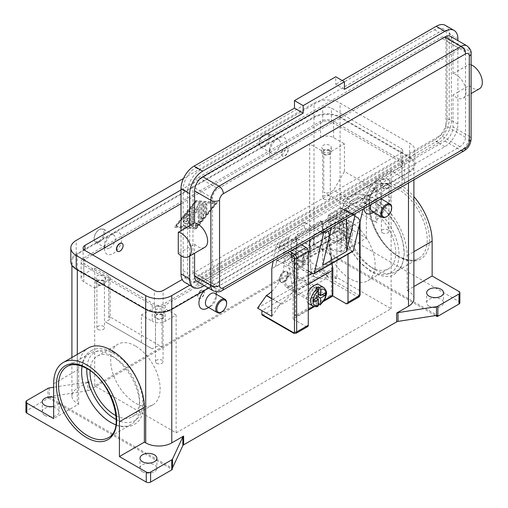 <?xml version="1.0" encoding="UTF-8"?>
<svg xmlns="http://www.w3.org/2000/svg" width="508" height="508" viewBox="0 0 508 508"><rect width="100%" height="100%" fill="white"/><g stroke="black" fill="none" stroke-linecap="round" stroke-linejoin="round"><path stroke-width="0.38" stroke-dasharray="2.54 1.91" d="M375.082 269.729A41.123 23.743 -120 0 0 395.643 271.761A41.123 23.743 -120 0 0 401.949 238.811A41.123 23.743 -120 0 0 375.082 202.571A41.123 23.743 -120 0 0 354.52 200.533A41.123 23.743 -120 0 0 348.215 233.489A41.123 23.743 -120 0 0 375.082 269.729M283.616 272.377L284.163 272.066A6.14 3.543 120 0 0 279.819 279.584A6.14 3.543 120 0 0 281.089 282.397A6.14 3.543 120 0 0 284.163 282.092A6.14 3.543 120 0 0 288.176 276.682A6.14 3.543 120 0 0 287.23 271.761A6.14 3.543 120 0 0 284.163 272.066L283.616 272.377A5.372 3.105 120 0 0 279.819 278.962A5.372 3.105 120 0 0 283.616 281.153A5.372 3.105 120 0 0 287.42 274.574A5.372 3.105 120 0 0 283.616 272.377M319.399 285.013A10.751 6.204 -60 0 1 321.043 293.624A10.751 6.204 -60 0 1 314.02 303.098A10.751 6.204 -60 0 1 308.648 303.632M308.267 303.378A10.751 6.204 -60 0 1 308.267 291.909M316.192 305.511L316.192 302.038L314.02 299.333L314.02 296.824L316.192 298.082L318.364 300.78L318.364 304.26A10.751 6.204 -60 0 1 317.278 304.978A10.751 6.204 -60 0 1 316.192 305.511L317.976 306.248M283.616 281.781A6.14 3.543 120 0 0 287.63 276.371A6.14 3.543 120 0 0 286.69 271.443A6.14 3.543 120 0 0 283.616 271.748A6.14 3.543 120 0 0 279.603 277.165A6.14 3.543 120 0 0 280.543 282.086A6.14 3.543 120 0 0 283.616 281.781M296.278 249.022L296.475 248.869A2.153 1.372 114.3 0 0 297.32 247.72A2.153 1.372 114.3 0 0 297.567 246.329L296.488 245.84A2.153 1.372 -65.7 0 1 296.24 247.231A2.153 1.372 -65.7 0 1 295.396 248.38L292.532 250.685A2.153 1.372 114.3 0 0 291.687 251.835A2.153 1.372 114.3 0 0 291.44 253.225L292.303 253.613L293.56 251.149L296.278 249.022L325.247 232.296L328.866 231.369L329.222 237.896A1.537 0.889 -120 0 0 330.086 239.624L293.167 260.941A1.537 0.889 60 0 1 292.303 259.213L292.303 253.613M320.078 221.151L321.158 221.64A2.153 1.372 -65.7 0 1 322.212 221.52A2.153 1.372 -65.7 0 1 322.282 221.558A2.153 1.372 -65.7 0 1 322.847 222.599L321.767 222.117A2.153 1.372 114.3 0 0 321.202 221.069A2.153 1.372 114.3 0 0 321.132 221.031A2.153 1.372 114.3 0 0 320.078 221.151L297.059 234.442A2.153 1.372 114.3 0 0 296.037 235.604A2.153 1.372 114.3 0 0 295.707 237.16L296.786 237.649A2.153 1.372 -65.7 0 1 297.116 236.087A2.153 1.372 -65.7 0 1 298.139 234.931L297.059 234.442M297.085 315.887A2.153 1.238 -60 0 1 296.005 315.995L294.919 315.366A2.153 1.238 120 0 0 295.999 315.258L297.085 315.887L308.267 309.429M296.005 315.995A2.153 1.238 -60 0 1 295.561 315.011L294.475 314.382A2.153 1.238 120 0 0 294.919 315.366L296.005 315.995M330.962 296.323L329.876 295.7A2.153 1.238 120 0 0 330.949 294.564A2.153 1.238 120 0 0 331.394 293.065L332.48 293.694M329.222 232.296L328.358 231.908A2.153 1.372 114.3 0 0 327.895 230.93A2.153 1.372 114.3 0 0 327.724 230.829A2.153 1.372 114.3 0 0 326.942 230.822L323.964 231.883A2.153 1.372 -65.7 0 1 323.183 231.877A2.153 1.372 -65.7 0 1 323.012 231.775A2.153 1.372 -65.7 0 1 322.548 230.797L323.628 231.28A2.153 1.372 114.3 0 0 324.091 232.258A2.153 1.372 114.3 0 0 324.263 232.366A2.153 1.372 114.3 0 0 325.044 232.372L325.247 232.296M301.377 244.767L288.83 237.522L277.209 244.227L275.92 245.993L287.585 252.73M360.077 221.755L360.077 220.967A1.537 0.889 180 0 1 359.626 221.596L359.626 223.685M358.991 296.977A3.073 1.772 60 0 1 357.454 296.824L325.965 278.644A1.537 0.889 120 0 0 326.733 277.838A1.537 0.889 120 0 0 327.05 276.765L358.54 294.945A1.537 0.889 -120 0 0 359.626 294.322L359.626 220.345A1.537 0.889 180 0 1 360.077 220.967L358.223 217.761L340.9 207.759L340.189 207.867L328.574 214.573L345.834 224.542A3.073 1.772 60 0 1 348.005 228.308L348.005 254.165M359.626 220.345A1.537 0.889 -120 0 0 358.54 218.465L341.071 208.375L340.9 207.759L358.223 217.761A1.537 0.889 120 0 0 357.454 217.837A3.073 1.772 60 0 1 359.626 221.596L348.005 228.308M296.431 258.083A24.568 14.186 120 0 0 301.517 269.329L301.517 269.329A24.568 14.186 120 0 0 313.804 268.116L328.244 276.2L336.931 278.708L336.931 231.064L310.655 246.234L296.431 238.023L296.431 258.083L310.655 266.294A24.568 14.186 -60 0 0 315.741 277.546L301.517 269.329M271.78 291.414A24.568 14.186 120 0 0 278.746 282.48A24.568 14.186 120 0 0 283.832 265.354L283.832 245.294L298.056 253.505L298.056 273.571A24.568 14.186 -60 0 1 292.97 290.69A24.568 14.186 -60 0 1 280.683 303.663L271.78 298.767M97.981 329.4A3.778 2.178 0 0 0 102.095 329.876A3.778 2.178 0 0 0 104.426 327.857A3.778 2.178 0 0 0 103.321 326.32A3.778 2.178 0 0 0 99.206 325.844A3.778 2.178 0 0 0 96.876 327.857A3.778 2.178 0 0 0 97.981 329.4M104.019 280.778A4.763 2.75 0 0 0 98.831 280.181A4.763 2.75 0 0 0 95.891 282.721A4.763 2.75 0 0 0 97.282 284.664A4.763 2.75 0 0 0 102.47 285.261A4.763 2.75 0 0 0 105.41 282.721A4.763 2.75 0 0 0 104.019 280.778M97.282 279.648A4.763 2.75 180 0 1 95.891 277.705A4.763 2.75 180 0 1 98.831 275.165A4.763 2.75 180 0 1 104.019 275.761A4.763 2.75 180 0 1 105.41 277.705A4.763 2.75 180 0 1 102.47 280.245A4.763 2.75 180 0 1 97.282 279.648M103.321 281.178A3.778 2.178 0 0 0 99.206 280.708A3.778 2.178 0 0 0 96.876 282.721A3.778 2.178 0 0 0 97.981 284.264A3.778 2.178 0 0 0 102.095 284.734A3.778 2.178 0 0 0 104.426 282.721A3.778 2.178 0 0 0 103.321 281.178M382.473 232.861A3.778 2.178 0 0 0 386.588 233.331A3.778 2.178 0 0 0 388.925 231.318A3.778 2.178 0 0 0 387.814 229.775A3.778 2.178 0 0 0 383.699 229.299A3.778 2.178 0 0 0 381.368 231.318A3.778 2.178 0 0 0 382.473 232.861M388.512 184.233A4.763 2.75 0 0 0 383.324 183.636A4.763 2.75 0 0 0 380.384 186.176A4.763 2.75 0 0 0 381.781 188.119A4.763 2.75 0 0 0 386.963 188.716A4.763 2.75 0 0 0 389.903 186.176A4.763 2.75 0 0 0 388.512 184.233M381.781 183.102A4.763 2.75 180 0 1 380.384 181.159A4.763 2.75 180 0 1 383.324 178.626A4.763 2.75 180 0 1 388.512 179.216A4.763 2.75 180 0 1 389.903 181.159A4.763 2.75 180 0 1 386.963 183.699A4.763 2.75 180 0 1 381.781 183.102M387.814 184.633A3.778 2.178 0 0 0 383.699 184.163A3.778 2.178 0 0 0 381.368 186.176A3.778 2.178 0 0 0 382.473 187.719A3.778 2.178 0 0 0 386.588 188.195A3.778 2.178 0 0 0 388.925 186.176A3.778 2.178 0 0 0 387.814 184.633M156.616 363.258A3.778 2.178 0 0 0 160.731 363.728A3.778 2.178 0 0 0 163.062 361.715A3.778 2.178 0 0 0 161.957 360.172A3.778 2.178 0 0 0 157.842 359.696A3.778 2.178 0 0 0 155.512 361.715A3.778 2.178 0 0 0 156.616 363.258M162.655 314.63A4.763 2.75 0 0 0 157.467 314.033A4.763 2.75 0 0 0 154.527 316.573A4.763 2.75 0 0 0 155.918 318.516A4.763 2.75 0 0 0 161.106 319.113A4.763 2.75 0 0 0 164.046 316.573A4.763 2.75 0 0 0 162.655 314.63M155.918 313.506A4.763 2.75 180 0 1 154.527 311.556A4.763 2.75 180 0 1 157.467 309.023A4.763 2.75 180 0 1 162.655 309.613A4.763 2.75 180 0 1 164.046 311.556A4.763 2.75 180 0 1 161.106 314.096A4.763 2.75 180 0 1 155.918 313.506M161.957 315.03A3.778 2.178 0 0 0 157.842 314.56A3.778 2.178 0 0 0 155.512 316.573A3.778 2.178 0 0 0 156.616 318.116A3.778 2.178 0 0 0 160.731 318.592A3.778 2.178 0 0 0 163.062 316.573A3.778 2.178 0 0 0 161.957 315.03M323.837 199.003A3.778 2.178 0 0 0 327.952 199.479A3.778 2.178 0 0 0 330.289 197.46A3.778 2.178 0 0 0 329.178 195.923A3.778 2.178 0 0 0 325.063 195.447A3.778 2.178 0 0 0 322.732 197.46A3.778 2.178 0 0 0 323.837 199.003M329.876 150.381A4.763 2.75 0 0 0 324.688 149.784A4.763 2.75 0 0 0 321.748 152.324A4.763 2.75 0 0 0 323.145 154.267A4.763 2.75 0 0 0 328.327 154.864A4.763 2.75 0 0 0 331.267 152.324A4.763 2.75 0 0 0 329.876 150.381M323.145 149.25A4.763 2.75 180 0 1 321.748 147.307A4.763 2.75 180 0 1 324.688 144.767A4.763 2.75 180 0 1 329.876 145.364A4.763 2.75 180 0 1 331.267 147.307A4.763 2.75 180 0 1 328.327 149.847A4.763 2.75 180 0 1 323.145 149.25M329.178 150.781A3.778 2.178 0 0 0 325.063 150.311A3.778 2.178 0 0 0 322.732 152.324A3.778 2.178 0 0 0 323.837 153.867A3.778 2.178 0 0 0 327.952 154.337A3.778 2.178 0 0 0 330.289 152.324A3.778 2.178 0 0 0 329.178 150.781M334.855 229.61A6.14 3.543 60 0 1 335.921 228.187A6.14 3.543 60 0 1 341.249 230.518A6.14 3.543 60 0 1 343.141 237.407L351.828 232.391A6.14 3.543 -120 0 0 352.025 231A6.14 3.543 -120 0 0 347.682 223.476A6.14 3.543 -120 0 0 344.608 223.171A6.14 3.543 -120 0 0 343.541 224.6A6.14 3.543 -120 0 0 343.541 227.603L334.855 232.62A6.14 3.543 -120 0 0 338.995 238.525A6.14 3.543 -120 0 0 342.068 238.83A6.14 3.543 -120 0 0 343.141 237.407L304.051 259.975A6.14 3.543 -120 0 0 302.158 253.092A6.14 3.543 -120 0 0 296.831 250.755A6.14 3.543 -120 0 0 295.764 252.178A6.14 3.543 -120 0 0 295.764 255.187L287.077 260.204A6.14 3.543 60 0 1 287.077 257.194A6.14 3.543 60 0 1 288.144 255.772A6.14 3.543 60 0 1 291.217 256.076A6.14 3.543 60 0 1 295.561 263.601A6.14 3.543 60 0 1 295.364 264.992L304.051 259.975A6.14 3.543 60 0 1 302.978 261.398A6.14 3.543 60 0 1 299.904 261.093A6.14 3.543 60 0 1 295.764 255.187L334.855 232.62A6.14 3.543 60 0 1 334.855 229.61M204.743 247.358A13.818 7.982 60 0 1 194.577 244.145L178.289 253.549M363.01 209.144A6.14 3.543 -120 0 1 362.699 209.366L362.998 209.188L362.699 209.366A6.14 3.543 -120 0 1 359.626 209.061L343.338 199.657L343.338 205.296L444.868 146.679A18.428 10.636 120 0 0 457.899 124.111L457.899 92.119L453.009 94.939A13.818 7.982 -120 0 0 463.175 98.152A13.818 7.982 -120 0 0 459.524 77.426A13.818 7.982 -120 0 0 453.009 73.666L469.297 64.262A13.818 7.982 60 0 1 471.094 64.783M322.707 265.201L322.707 224.104L328.136 227.241A6.14 3.543 -120 0 0 331.21 227.546L331.508 227.368L331.21 227.546A6.14 3.543 -120 0 0 331.521 227.324M207.029 306.61A7.677 4.432 120 0 0 210.864 306.229L208.617 307.531L210.864 306.229A7.677 4.432 120 0 0 216.294 296.824A7.677 4.432 120 0 0 214.706 293.313M204.584 290.424A12.287 7.093 -60 0 1 207.607 288.049A12.287 7.093 -60 0 1 216.224 291.821M200.876 290.43A4.604 2.661 120 0 0 197.866 294.494A4.604 2.661 120 0 0 198.571 298.183A4.604 2.661 120 0 0 200.876 297.955A4.604 2.661 120 0 0 203.886 293.897A4.604 2.661 120 0 0 203.181 290.201A4.604 2.661 120 0 0 200.876 290.43M201.092 290.557A4.604 2.661 120 0 0 198.082 294.615A4.604 2.661 120 0 0 198.787 298.31A4.604 2.661 120 0 0 201.092 298.082A4.604 2.661 120 0 0 204.102 294.024A4.604 2.661 120 0 0 203.397 290.328A4.604 2.661 120 0 0 201.092 290.557M99.568 241.973A7.677 4.432 120 0 0 104.584 235.204A7.677 4.432 120 0 0 103.403 229.051A7.677 4.432 120 0 0 99.568 229.432L99.568 229.432A7.677 4.432 120 0 0 94.139 238.836A7.677 4.432 120 0 0 95.726 242.354A7.677 4.432 120 0 0 99.568 241.973M99.022 241.033A6.909 3.988 120 0 0 103.911 232.569A6.909 3.988 120 0 0 99.022 229.749L99.022 229.749A6.909 3.988 120 0 0 94.139 238.208A6.909 3.988 120 0 0 99.022 241.033M109.88 247.929A7.677 4.432 120 0 0 114.897 241.16A7.677 4.432 120 0 0 113.722 235.007A7.677 4.432 120 0 0 109.88 235.388L109.88 235.388A7.677 4.432 120 0 0 104.451 244.792A7.677 4.432 120 0 0 106.045 248.31A7.677 4.432 120 0 0 109.88 247.929M113.138 253.568A12.287 7.093 120 0 0 121.825 238.525A12.287 7.093 120 0 0 113.138 233.509L113.138 233.509A12.287 7.093 120 0 0 104.451 248.552A12.287 7.093 120 0 0 113.138 253.568M122.066 243.376A4.604 2.661 -60 0 1 122.631 247.104A4.604 2.661 -60 0 1 119.653 251.06A4.604 2.661 -60 0 1 117.462 251.346M371.119 204.502A7.677 4.432 -60 0 1 375.914 198.399A7.677 4.432 -60 0 1 379.755 198.018A7.677 4.432 -60 0 1 381.343 201.536A7.677 4.432 -60 0 1 375.914 210.941A7.677 4.432 -60 0 1 372.078 211.322M364.001 208.61A12.287 7.093 -60 0 1 372.656 192.761A12.287 7.093 -60 0 1 381.343 197.777A12.287 7.093 -60 0 1 372.656 212.82M365.925 202.667A4.604 2.661 -60 0 1 363.62 202.895A4.604 2.661 -60 0 1 362.915 199.2A4.604 2.661 -60 0 1 365.925 195.142A4.604 2.661 -60 0 1 368.23 194.913A4.604 2.661 -60 0 1 368.935 198.603A4.604 2.661 -60 0 1 365.925 202.667M366.141 195.269A4.604 2.661 120 0 0 363.131 199.326A4.604 2.661 120 0 0 363.836 203.016A4.604 2.661 120 0 0 366.141 202.787A4.604 2.661 120 0 0 369.151 198.73A4.604 2.661 120 0 0 368.446 195.04A4.604 2.661 120 0 0 366.141 195.269M264.617 134.144L264.071 134.455A6.909 3.988 -60 0 1 268.961 137.281A6.909 3.988 -60 0 1 264.071 145.739A6.909 3.988 -60 0 1 259.188 142.919A6.909 3.988 -60 0 1 264.071 134.455L264.617 134.144A7.677 4.432 -60 0 1 268.453 133.763A7.677 4.432 -60 0 1 269.634 139.916A7.677 4.432 -60 0 1 264.617 146.685A7.677 4.432 -60 0 1 260.775 147.06A7.677 4.432 -60 0 1 259.188 143.548A7.677 4.432 -60 0 1 264.617 134.144L264.617 134.144M274.93 140.1A7.677 4.432 -60 0 1 278.771 139.719A7.677 4.432 -60 0 1 279.946 145.872A7.677 4.432 -60 0 1 274.93 152.635A7.677 4.432 -60 0 1 271.094 153.016A7.677 4.432 -60 0 1 269.5 149.504A7.677 4.432 -60 0 1 274.93 140.1L278.187 138.22L274.93 140.1M278.187 158.28A12.287 7.093 120 0 0 286.874 143.237A12.287 7.093 120 0 0 278.187 138.22L278.187 138.22A12.287 7.093 120 0 0 269.5 153.264A12.287 7.093 120 0 0 278.187 158.28M284.918 148.374A4.604 2.661 -60 0 1 287.223 148.145A4.604 2.661 -60 0 1 287.928 151.835A4.604 2.661 -60 0 1 284.918 155.899A4.604 2.661 -60 0 1 282.619 156.127A4.604 2.661 -60 0 1 281.908 152.432A4.604 2.661 -60 0 1 284.918 148.374M284.702 148.247A4.604 2.661 -60 0 1 287.007 148.018A4.604 2.661 -60 0 1 287.712 151.714A4.604 2.661 -60 0 1 284.702 155.772A4.604 2.661 -60 0 1 282.397 156A4.604 2.661 -60 0 1 281.692 152.311A4.604 2.661 -60 0 1 284.702 148.247M115.856 424.796A41.123 23.743 -120 0 0 131.274 424.396A41.123 23.743 -120 0 0 137.579 391.439A41.123 23.743 -120 0 0 110.712 355.2A41.123 23.743 -120 0 0 90.151 353.162A41.123 23.743 -120 0 0 82.093 366.319M116.072 415.715A34.982 20.199 -120 0 0 132.258 416.731A34.982 20.199 -120 0 0 137.617 388.703A34.982 20.199 -120 0 0 114.77 357.873A34.982 20.199 -120 0 0 97.276 356.146A34.982 20.199 -120 0 0 90.068 370.669M135.401 345.967A34.982 20.199 -120 0 0 117.907 344.233A34.982 20.199 -120 0 0 112.547 372.262A34.982 20.199 -120 0 0 135.401 403.092A34.982 20.199 -120 0 0 152.889 404.825A34.982 20.199 -120 0 0 158.248 376.79A34.982 20.199 -120 0 0 135.401 345.967M371.03 267.049A34.982 20.199 -120 0 0 388.518 268.783A34.982 20.199 -120 0 0 393.878 240.754A34.982 20.199 -120 0 0 371.03 209.925A34.982 20.199 -120 0 0 353.536 208.191A34.982 20.199 -120 0 0 348.177 236.226A34.982 20.199 -120 0 0 371.03 267.049M350.399 221.837A34.982 20.199 60 0 1 373.247 252.66A34.982 20.199 60 0 1 367.887 280.695A34.982 20.199 60 0 1 350.399 278.962A34.982 20.199 60 0 1 327.546 248.133A34.982 20.199 60 0 1 332.905 220.104A34.982 20.199 60 0 1 350.399 221.837M49.327 387.921L49.327 396.697A3.073 1.772 0 0 0 48.609 396.869L48.609 398.12A3.073 1.772 0 0 0 48.584 398.126A3.073 1.772 0 0 0 47.949 398.412L26.816 410.61A3.073 1.772 0 0 0 25.914 411.867M89.16 381.514L89.16 390.29A3.073 1.772 180 0 1 88.525 390.569A3.073 1.772 180 0 1 87.782 390.747L87.782 381.972A3.073 1.772 0 0 0 88.525 381.794A3.073 1.772 0 0 0 89.16 381.514L77.305 388.36A18.428 10.636 0 0 0 71.907 395.878A18.428 10.636 0 0 0 77.305 403.403L78.632 404.171L53.657 418.586M302.654 258.172A3.073 1.772 0 0 0 302.959 257.74L313.265 235.534A3.073 1.772 180 0 1 313.569 235.109A3.073 1.772 180 0 1 314.058 234.74L335.197 222.542A3.073 1.772 180 0 1 337.369 222.021A3.073 1.772 180 0 1 339.541 222.542L366.382 238.036L341.408 252.457L340.081 251.689A18.428 10.636 0 0 0 314.02 251.689L302.165 258.534A3.073 1.772 0 0 0 302.654 258.172M435.553 315.589L313.557 245.154A3.073 1.772 0 0 0 313.557 245.154L313.557 243.904A3.073 1.772 0 0 0 313.265 244.316L302.959 266.516A3.073 1.772 180 0 1 302.654 266.948A3.073 1.772 180 0 1 302.165 267.316L302.165 258.534M459.88 302.787A3.073 1.772 0 0 0 458.984 301.53L339.541 232.569A3.073 1.772 0 0 0 337.369 232.048A3.073 1.772 0 0 0 335.197 232.569L335.197 222.542M429.12 306.235A8.446 4.877 0 0 0 438.328 307.289A8.446 4.877 0 0 0 443.541 302.787A8.446 4.877 0 0 0 441.065 299.339A8.446 4.877 0 0 0 431.864 298.279A8.446 4.877 0 0 0 426.65 302.787A8.446 4.877 0 0 0 429.12 306.235M53.657 397.269A8.446 4.877 180 0 1 56.674 398.386A8.446 4.877 180 0 1 59.15 401.834A8.446 4.877 180 0 1 53.657 406.406M44.729 415.315A8.446 4.877 0 0 0 53.937 416.37A8.446 4.877 0 0 0 59.15 411.867A8.446 4.877 0 0 0 56.674 408.419A8.446 4.877 0 0 0 47.473 407.359A8.446 4.877 0 0 0 42.259 411.867A8.446 4.877 0 0 0 44.729 415.315M343.338 232.886A8.446 4.877 180 0 1 345.815 236.334A8.446 4.877 180 0 1 340.601 240.836A8.446 4.877 180 0 1 331.394 239.782A8.446 4.877 180 0 1 328.924 236.334A8.446 4.877 180 0 1 334.137 231.826A8.446 4.877 180 0 1 343.338 232.886M331.394 249.809A8.446 4.877 0 0 0 340.601 250.869A8.446 4.877 0 0 0 345.815 246.361A8.446 4.877 0 0 0 343.338 242.913A8.446 4.877 0 0 0 334.137 241.859A8.446 4.877 0 0 0 328.924 246.361A8.446 4.877 0 0 0 331.394 249.809M142.456 471.735A8.446 4.877 0 0 0 151.663 472.796A8.446 4.877 0 0 0 156.877 468.287A8.446 4.877 0 0 0 154.4 464.839A8.446 4.877 0 0 0 145.199 463.785A8.446 4.877 0 0 0 139.986 468.287A8.446 4.877 0 0 0 142.456 471.735M48.609 396.869L172.237 468.243M49.327 396.697L87.782 390.747M89.16 390.29L302.165 267.316M313.557 243.904L437.185 315.278M48.609 398.12L172.237 469.494M216.294 293.065A12.287 7.093 -60 0 1 207.607 308.108M408.489 172.072L171.774 308.737A18.428 10.636 180 0 1 145.713 308.737L77.305 269.24A18.428 10.636 180 0 1 71.907 261.722A18.428 10.636 180 0 1 77.305 254.197L314.02 117.532A18.428 10.636 180 0 1 340.081 117.532L408.489 157.023A18.428 10.636 180 0 1 413.887 164.548A18.428 10.636 180 0 1 408.489 172.072L408.489 182.924M257.556 308.115L322.707 270.497L314.02 267.989M283.832 245.294L296.431 238.023M314.058 234.74L314.058 244.773L335.197 232.569M314.058 244.773A3.073 1.772 0 0 0 313.569 245.142M87.782 381.972L53.657 387.248M195.663 228.81L216.84 202.476L195.663 200.596L174.492 226.924L196.094 229.057L174.923 227.178L196.094 200.844L217.272 202.73L196.094 229.057M413.887 298.71A18.428 10.636 0 0 0 408.489 291.186L407.162 290.424L407.162 255.588A46.501 26.848 -120 0 0 386.867 208.794A46.501 26.848 -120 0 0 351.034 196.336A46.501 26.848 -120 0 0 341.408 217.627L341.408 252.457M366.382 238.036L366.382 203.206A46.501 26.848 60 0 1 376.009 181.921A46.501 26.848 60 0 1 413.887 196.628M78.632 404.171L78.632 369.335A46.501 26.848 60 0 1 88.259 348.05M309.677 261.722L94.678 385.851L176.117 432.867L391.116 308.737L309.677 261.722L309.677 143.859L323.793 152.013A4.604 2.661 0 0 0 330.308 152.013L344.424 143.859L344.424 171.444L391.116 198.399L380.257 217.208L377 219.088A4.604 2.661 0 0 0 375.653 220.974A4.604 2.661 0 0 0 377 222.853L323.793 192.132A4.604 2.661 0 0 0 330.308 192.132L333.565 190.252L344.424 171.444M407.162 290.424L413.887 286.544M380.257 217.208L333.565 190.252M162.001 346.983A4.604 2.661 0 0 0 155.486 346.983L152.229 348.863L105.537 321.907L108.795 320.021A4.604 2.661 0 0 0 110.147 318.141A4.604 2.661 0 0 0 108.795 316.262L162.001 346.983L162.001 306.857A4.604 2.661 0 0 0 155.486 306.857L141.37 315.004L141.37 342.589L105.537 321.907M152.229 348.863L141.37 342.589M94.678 315.633L94.678 288.049L83.82 281.781A9.214 5.321 180 0 1 81.121 278.022A9.214 5.321 180 0 1 83.82 274.257L94.678 267.989L94.678 385.851M152.229 304.978L83.82 265.481A9.214 5.321 180 0 1 81.121 261.722A9.214 5.321 180 0 1 83.82 257.956L320.535 121.291A9.214 5.321 180 0 1 333.565 121.291L401.974 160.788A9.214 5.321 180 0 1 404.673 164.548A9.214 5.321 180 0 1 401.974 168.313L165.259 304.978A9.214 5.321 180 0 1 152.229 304.978L152.229 321.278L141.37 315.004M94.678 267.989L108.795 276.136A4.604 2.661 180 0 1 110.147 278.022A4.604 2.661 180 0 1 108.795 279.902L94.678 288.049M375.914 210.941L373.666 212.236M391.662 207.493A7.677 4.432 -60 0 1 386.232 216.897M221.183 312.185A7.677 4.432 120 0 0 226.612 302.781M196.964 281.413A11.519 6.648 120 0 0 202.724 280.841L304.248 222.225L320.535 231.629L219.011 290.246A6.14 3.543 -120 0 0 222.079 290.551M343.338 199.657L444.868 141.04A11.519 6.648 120 0 0 453.009 126.93L453.009 94.939M194.577 244.145L194.577 253.225M479.463 88.748A13.818 7.982 60 0 1 469.297 85.541L457.899 92.119L457.899 40.596M469.297 85.541L469.297 64.262M453.009 73.666L453.009 41.675A11.519 6.648 120 0 0 450.621 36.398M189.694 225.692L189.694 256.051M438.893 142.608L200.006 280.524A17.659 10.198 -60 0 1 191.179 281.4A17.659 10.198 -60 0 1 187.522 273.317L187.522 191.814A17.659 10.198 -60 0 1 200.006 170.186L438.893 32.271A17.659 10.198 -60 0 1 447.726 31.394A17.659 10.198 -60 0 1 451.383 39.478L451.383 120.98A17.659 10.198 -60 0 1 438.893 142.608L434.55 140.1A17.659 10.198 120 0 0 447.04 118.472L447.04 36.97A17.659 10.198 120 0 0 443.382 28.886A17.659 10.198 120 0 0 434.55 29.762L195.663 167.678A17.659 10.198 120 0 0 183.178 189.313L183.178 270.808A17.659 10.198 120 0 0 186.836 278.892A17.659 10.198 120 0 0 195.663 278.016L434.55 140.1M198.38 177.4L440.525 37.598A7.677 4.432 -60 0 1 444.36 37.217A7.677 4.432 -60 0 1 445.954 40.729L445.954 125.99A7.677 4.432 -60 0 1 440.525 135.395L198.38 275.196A7.677 4.432 -60 0 1 194.539 275.577A7.677 4.432 -60 0 1 192.951 272.066L192.951 186.804A7.677 4.432 -60 0 1 198.38 177.4L217.926 188.684L460.07 48.882A7.677 4.432 -60 0 1 463.906 48.501A7.677 4.432 -60 0 1 465.499 52.019L465.499 137.274A7.677 4.432 -60 0 1 460.07 146.679L217.926 286.48A7.677 4.432 -60 0 1 214.084 286.861A7.677 4.432 -60 0 1 212.496 283.35L212.496 198.088A7.677 4.432 -60 0 1 217.926 188.684M204.235 285.61L304.248 227.863L304.248 222.225M344.424 89.319L335.737 84.303L335.737 76.778M342.252 80.543L335.737 84.303M184.823 282.378A18.428 10.636 120 0 0 194.037 281.464L436.181 141.668A18.428 10.636 120 0 0 449.212 119.094L449.212 33.833A18.428 10.636 120 0 0 445.395 25.4M181.007 230.702L181.007 255.746M309.677 239.973L309.677 231L304.248 227.863M308.267 270.935L292.303 261.722A1.537 0.889 60 0 1 291.217 259.842L291.217 242.037A0.616 0.356 60 0 1 291.656 241.783L308.267 251.377M343.338 205.296L348.767 208.432L348.767 229.622L330.746 219.215A0.616 0.356 -120 0 0 330.308 219.469L330.308 237.268A1.537 0.889 -120 0 0 331.394 239.154L352.254 251.193A1.537 0.889 -120 0 0 353.022 251.269M328.136 227.241L352.025 213.449L346.596 210.312L322.707 224.104M346.596 210.312L346.596 218.656M309.677 252.19L348.767 229.622M309.677 231L348.767 208.432M294.475 314.382L294.475 290.551A91.37 52.749 -120 0 0 294.094 282.715L291.44 253.225M293.167 260.941L295.173 283.204A92.907 53.638 60 0 1 295.561 291.687L295.561 315.011M323.628 231.28L322.847 222.599M321.158 221.64L298.139 234.931M296.786 237.649L297.567 246.329M332.207 263.284A92.907 53.638 -120 0 0 332.092 261.887L330.086 239.624M318.364 290.366L316.192 290.557L316.192 293.065L318.364 294.322L316.192 295.573L316.192 298.082L314.02 299.333A6.14 3.543 120 0 0 318.033 293.922A6.14 3.543 120 0 0 317.094 289.001A6.14 3.543 120 0 0 314.02 289.306A6.14 3.543 120 0 0 310.007 294.716A6.14 3.543 120 0 0 310.947 299.637A6.14 3.543 120 0 0 314.02 299.333M316.192 293.065L318.364 291.814L325.215 292.875M316.192 295.573L318.364 296.824L314.02 294.322L314.02 291.814L316.192 291.617L316.192 288.138M313.684 299.529L311.849 295.573L314.02 294.322M321.793 294.85L318.364 294.322L318.364 291.814M311.849 295.573L311.849 298.082L313.684 302.038M314.02 296.824L311.849 298.082M318.364 300.78L316.192 302.038M316.192 291.617L318.338 290.379M316.192 290.557L314.02 291.814M215.208 203.416L195.663 227.724L176.117 225.984L195.663 201.682L215.64 203.67L196.094 227.971L176.555 226.238L196.094 201.93L215.64 203.67M189.96 224.504L189.96 211.487A1.149 0.667 120 0 0 189.725 210.96A1.149 0.667 120 0 0 188.741 211.372L183.858 217.449A1.149 0.667 120 0 0 183.686 219.031A1.149 0.667 120 0 0 184.671 218.611L188.335 214.052L188.335 217.996L184.264 220.345A1.149 0.667 120 0 0 183.509 221.361A1.149 0.667 120 0 0 183.686 222.282A1.149 0.667 120 0 0 184.264 222.225L188.335 219.875L188.335 223.812L184.671 223.488A1.149 0.667 120 0 0 183.617 224.339A1.149 0.667 120 0 0 183.686 225.533A1.149 0.667 120 0 0 183.858 225.59L188.741 226.022A1.149 0.667 120 0 0 189.96 224.504L190.398 224.752A1.149 0.667 -60 0 1 189.173 226.27L184.29 225.838A1.149 0.667 -60 0 1 184.118 225.787A1.149 0.667 -60 0 1 184.048 224.587A1.149 0.667 -60 0 1 185.102 223.736L188.766 224.066L188.766 220.123L184.696 222.479A1.149 0.667 -60 0 1 184.118 222.536A1.149 0.667 -60 0 1 183.947 221.609A1.149 0.667 -60 0 1 184.696 220.593L188.766 218.243L188.766 214.306L185.102 218.859A1.149 0.667 -60 0 1 184.118 219.278A1.149 0.667 -60 0 1 184.29 217.703L189.173 211.626A1.149 0.667 -60 0 1 190.157 211.207A1.149 0.667 -60 0 1 190.398 211.734L190.398 224.752M206.413 204.267A1.149 0.667 120 0 0 206.172 203.74A1.149 0.667 120 0 0 205.289 204.045A1.149 0.667 120 0 0 204.781 205.207L204.781 213.665A1.149 0.667 120 0 0 205.022 214.192A1.149 0.667 120 0 0 205.911 213.887A1.149 0.667 120 0 0 206.413 212.725L206.413 204.267L206.845 204.514L206.845 212.979A1.149 0.667 -60 0 1 206.343 214.135A1.149 0.667 -60 0 1 205.454 214.446A1.149 0.667 -60 0 1 205.219 213.919L205.219 205.454A1.149 0.667 -60 0 1 205.721 204.299A1.149 0.667 -60 0 1 206.61 203.987A1.149 0.667 -60 0 1 206.845 204.514M203.156 216.776L203.156 203.975A1.149 0.667 120 0 0 202.914 203.448A1.149 0.667 120 0 0 202.032 203.759A1.149 0.667 120 0 0 201.524 204.915L201.524 217.176L195.256 224.968A1.149 0.667 120 0 0 195.085 226.549A1.149 0.667 120 0 0 196.069 226.13L202.749 217.824A1.149 0.667 120 0 0 203.156 216.776L203.587 217.024A1.149 0.667 -60 0 1 203.181 218.078L196.507 226.384A1.149 0.667 -60 0 1 195.523 226.797A1.149 0.667 -60 0 1 195.688 225.222L201.962 217.424L201.962 205.169A1.149 0.667 -60 0 1 202.463 204.006A1.149 0.667 -60 0 1 203.352 203.702A1.149 0.667 -60 0 1 203.587 204.229L203.587 217.024M193.218 210.337L195.663 212.82L198.107 207.512L198.107 217.519A1.149 0.667 120 0 0 198.342 218.046A1.149 0.667 120 0 0 199.231 217.742A1.149 0.667 120 0 0 199.733 216.579L199.733 203.67A1.149 0.667 120 0 0 199.498 203.143A1.149 0.667 120 0 0 198.26 203.975L195.663 209.614L193.065 206.972A1.149 0.667 120 0 0 192.983 206.908A1.149 0.667 120 0 0 192.094 207.213A1.149 0.667 120 0 0 191.592 208.375L191.592 225.73A1.149 0.667 120 0 0 191.827 226.257A1.149 0.667 120 0 0 192.716 225.952A1.149 0.667 120 0 0 193.218 224.79L193.218 210.337L193.656 210.585L193.656 225.044A1.149 0.667 -60 0 1 193.154 226.2A1.149 0.667 -60 0 1 192.265 226.511A1.149 0.667 -60 0 1 192.024 225.984L192.024 208.623A1.149 0.667 -60 0 1 192.526 207.467A1.149 0.667 -60 0 1 193.415 207.156A1.149 0.667 -60 0 1 193.497 207.22L196.094 209.868L198.698 204.222A1.149 0.667 -60 0 1 199.93 203.397A1.149 0.667 -60 0 1 200.171 203.924L200.171 216.833A1.149 0.667 -60 0 1 199.669 217.989A1.149 0.667 -60 0 1 198.78 218.3A1.149 0.667 -60 0 1 198.539 217.773L198.539 207.766L196.094 213.074L193.656 210.585M401.974 177.089A9.214 5.321 180 0 1 404.673 180.848A9.214 5.321 180 0 1 401.974 184.607L391.116 190.881L377 182.728A4.604 2.661 180 0 1 375.653 180.848A4.604 2.661 180 0 1 377 178.968L391.116 170.815L401.974 177.089L401.974 160.788M183.451 178.499L314.02 103.111A18.428 10.636 180 0 1 340.081 103.111L409.575 143.231A18.428 10.636 180 0 1 414.973 150.755A18.428 10.636 180 0 1 409.575 158.28L189.725 285.21M181.007 189.941L322.707 108.128A6.14 3.543 180 0 1 331.394 108.128L400.888 148.247A6.14 3.543 180 0 1 402.685 150.755A6.14 3.543 180 0 1 400.888 153.264L182.188 279.527M70.822 261.722A18.428 10.636 180 0 1 76.219 254.197L314.02 116.903A18.428 10.636 180 0 1 340.081 116.903L409.575 157.023A18.428 10.636 180 0 1 414.973 164.548A18.428 10.636 180 0 1 409.575 172.072L208.578 288.119M92.507 254.826L84.906 259.213A6.14 3.543 0 0 0 83.109 261.722A6.14 3.543 0 0 0 84.906 264.23L154.4 304.349A6.14 3.543 0 0 0 163.087 304.349L400.888 167.056A6.14 3.543 0 0 0 402.685 164.548A6.14 3.543 0 0 0 400.888 162.039L331.394 121.92A6.14 3.543 0 0 0 322.707 121.92L181.007 203.733M198.107 207.512L198.539 207.766M195.663 212.82L196.094 213.074M195.663 209.614L196.094 209.868M201.524 217.176L201.962 217.424M195.663 200.596L196.094 200.844M216.84 202.476L217.272 202.73M174.492 226.924L174.923 227.178M195.663 201.682L196.094 201.93M176.117 225.984L176.555 226.238M195.663 227.724L196.094 227.971M188.335 214.052L188.766 214.306M188.335 217.996L188.766 218.243M188.335 219.875L188.766 220.123M188.335 223.812L188.766 224.066M391.116 198.399L391.116 170.815M309.677 143.859L320.535 137.592A9.214 5.321 180 0 1 333.565 137.592L344.424 143.859M391.116 190.881L391.116 308.737M176.117 432.867L176.117 315.004L165.259 321.278A9.214 5.321 180 0 1 152.229 321.278M176.117 315.004L162.001 306.857M322.707 270.497L327.05 273.006L261.899 310.617M273.171 261.048L275.92 245.993M271.78 316.325L280.467 303.784M298.056 253.505L271.78 268.681M315.741 277.546A24.568 14.186 -60 0 0 328.028 276.327L328.244 276.2M310.655 246.234L310.655 266.294M336.931 278.708L327.05 273.006L327.05 276.765M341.071 208.375L336.931 231.064M325.965 278.644L262.985 315.011L294.475 333.191A1.537 0.889 -60 0 1 293.707 333.267M308.267 310.178L293.065 318.961L306.095 326.479A3.073 1.772 -120 0 0 307.632 326.631M323.647 301.301L318.44 304.305M318.364 304.349L314.363 306.661M328.365 215.709L327.673 220.091A1.537 0.889 -120 0 0 328.74 222.199L343.662 230.81L343.662 240.843L326.288 232.569A1.537 0.889 -120 0 0 325.615 232.543A1.537 0.889 -120 0 0 325.317 233.02L324.326 238.455L333.229 233.318L337.268 210.572L328.365 215.709L328.574 214.573M288.722 238.709L279.718 243.796L275.584 266.484L284.588 261.404L285.579 255.969A1.537 0.889 60 0 1 285.877 255.486A1.537 0.889 60 0 1 286.55 255.511L303.924 263.785L303.924 253.759L289.001 245.142A1.537 0.889 60 0 1 287.934 243.04L288.722 238.709L279.819 243.853L279.025 248.177A1.537 0.889 -120 0 0 280.092 250.285L295.021 258.896L295.021 268.929L277.647 260.655A1.537 0.889 -120 0 0 276.968 260.629A1.537 0.889 -120 0 0 276.669 261.106L275.679 266.541M288.83 237.522L288.62 238.652M293.065 318.961L293.065 291.37L288.722 263.785L284.588 261.404M288.722 263.785L328.46 240.843L332.353 265.538M324.326 238.455L328.46 240.843M333.229 233.318L334.22 227.882A1.537 0.889 60 0 1 334.518 227.4A1.537 0.889 60 0 1 335.197 227.425L352.571 235.706L352.571 225.673L337.642 217.056A1.537 0.889 60 0 1 336.575 214.954L337.268 210.572M303.924 253.759L295.021 258.896M303.924 263.785L295.021 268.929M352.571 235.706L343.662 240.843M352.571 225.673L343.662 230.81M328.46 215.767L337.369 210.623M295.364 264.992L287.077 260.204M343.541 227.603L351.828 232.391M293.065 291.37L332.461 268.624M328.358 231.908L331.013 261.404A91.37 52.749 60 0 1 331.394 269.234L331.394 293.065M329.876 295.7L295.999 315.258M313.519 306.4L324.371 300.126M321.767 222.117L322.548 230.797M296.488 245.84L295.707 237.16M314.02 288.049A7.677 4.432 -60 0 1 317.862 287.668A7.677 4.432 -60 0 1 319.037 293.821A7.677 4.432 -60 0 1 314.02 300.59A7.677 4.432 -60 0 1 310.185 300.971A7.677 4.432 -60 0 1 309.004 294.818A7.677 4.432 -60 0 1 314.02 288.049M290.132 286.798A7.677 4.432 120 0 0 295.148 280.029A7.677 4.432 120 0 0 293.973 273.875A7.677 4.432 120 0 0 290.132 274.257A7.677 4.432 120 0 0 285.115 281.026A7.677 4.432 120 0 0 286.296 287.179A7.677 4.432 120 0 0 290.132 286.798M290.132 275.514A6.14 3.543 120 0 0 286.118 280.924A6.14 3.543 120 0 0 287.058 285.845A6.14 3.543 120 0 0 290.132 285.54A6.14 3.543 120 0 0 294.145 280.13A6.14 3.543 120 0 0 293.205 275.209A6.14 3.543 120 0 0 290.132 275.514M116.249 419.576A39.586 22.854 -120 0 0 142.748 401.739A39.586 22.854 -120 0 0 114.77 354.114A39.586 22.854 -120 0 0 86.811 368.586M312.991 306.134A10.751 6.204 120 0 0 317.278 306.14M360.077 294.945A1.537 0.889 0 0 0 359.626 294.322M345.834 303.536L357.454 296.824A1.537 0.889 120 0 0 358.223 296.018A1.537 0.889 120 0 0 358.54 294.945M358.54 218.465A1.537 0.889 120 0 0 358.223 217.761M298.056 273.571L283.832 265.354M371.03 206.165A39.586 22.854 -120 0 0 343.033 222.326A39.586 22.854 -120 0 0 371.03 270.815A39.586 22.854 -120 0 0 399.021 254.648A39.586 22.854 -120 0 0 371.03 206.165M90.151 353.162L67.056 366.497A41.123 23.743 60 0 1 87.624 368.535A41.123 23.743 60 0 1 114.484 404.774A41.123 23.743 60 0 1 108.185 437.725L131.274 424.396M398.177 256.394A41.123 23.743 -120 0 0 418.738 258.432A41.123 23.743 -120 0 0 425.037 225.476A41.123 23.743 -120 0 0 398.177 189.236A41.123 23.743 -120 0 0 377.615 187.198A41.123 23.743 -120 0 0 371.31 220.154A41.123 23.743 -120 0 0 398.177 256.394M399.263 187.357A42.659 24.632 60 0 1 429.425 239.605A42.659 24.632 60 0 1 399.263 257.023A42.659 24.632 60 0 1 369.094 204.775A42.659 24.632 60 0 1 399.263 187.357M47.949 398.412L47.949 388.379M302.959 257.74L302.959 266.516M313.265 244.316L313.265 235.534M458.984 301.53L458.984 291.497M171.774 308.737L171.774 309.366M339.541 222.542L339.541 232.569M26.816 400.583L26.816 410.61M314.02 117.532L314.02 251.689M77.305 254.197L77.305 388.36M341.408 217.627L366.382 203.206M77.305 269.24L77.305 269.869M77.305 354.374L77.305 403.403M145.713 308.737L145.713 309.366M53.657 383.756L78.632 369.335M407.162 255.588L413.887 251.708M340.081 117.532L340.081 251.689M408.489 291.186L408.489 157.023M330.308 152.013L330.308 192.132M323.793 152.013L323.793 192.132M155.486 306.857L155.486 346.983M83.82 281.781L83.82 265.481M108.795 279.902L108.795 320.021M471.094 53.581A6.14 3.543 0 0 0 469.297 51.073A11.519 6.648 120 0 0 466.909 45.803M471.094 138.843A6.14 3.543 0 0 0 469.297 136.334L469.297 51.073L453.009 41.675M213.252 290.811A11.519 6.648 120 0 0 219.011 290.246L202.724 280.841M359.626 209.061L461.156 150.444A11.519 6.648 120 0 0 469.297 136.334L453.009 126.93M444.868 141.04L461.156 150.444M195.663 278.016L200.006 280.524M183.178 270.808L187.522 273.317M183.178 189.313L187.522 191.814M195.663 167.678L200.006 170.186M434.55 29.762L438.893 32.271M447.04 36.97L451.383 39.478M447.04 118.472L451.383 120.98M217.926 286.48L198.38 275.196M460.07 146.679L440.525 135.395M212.496 283.35L192.951 272.066M212.496 198.088L192.951 186.804M457.899 38.849L449.212 33.833M457.899 124.111L449.212 119.094M202.724 286.48L194.037 281.464M444.868 146.679L436.181 141.668M460.07 48.882L440.525 37.598M465.499 137.274L445.954 125.99M465.499 52.019L445.954 40.729M291.217 259.842L292.303 259.213M291.217 242.037L330.308 219.469M329.222 237.896L330.308 237.268M313.163 273.761L352.254 251.193M292.303 261.722L331.394 239.154M291.656 241.783L330.746 219.215M332.092 261.887L312.344 273.291M308.267 275.641L295.173 283.204M293.56 251.149L292.532 250.685M319.449 304.889A10.751 6.204 120 0 0 325.577 295.434A10.751 6.204 120 0 0 323.742 287.515M401.974 184.607L401.974 168.313M83.82 274.257L83.82 257.956M409.575 172.072L409.575 158.28M409.575 157.023L409.575 143.231M340.081 116.903L340.081 103.111M314.02 116.903L314.02 103.111M76.219 254.197L76.219 240.405M400.888 167.056L400.888 153.264M163.087 304.349L163.087 290.557M400.888 162.039L400.888 148.247M331.394 121.92L331.394 108.128M322.707 121.92L322.707 108.128M84.906 259.213L84.906 264.23M154.4 304.349L154.4 290.557M198.107 217.519L198.539 217.773M199.733 216.579L200.171 216.833M199.733 203.67L200.171 203.924M198.26 203.975L198.698 204.222M193.065 206.972L193.497 207.22M191.592 208.375L192.024 208.623M191.592 225.73L192.024 225.984M193.218 224.79L193.656 225.044M201.524 204.915L201.962 205.169M203.156 203.975L203.587 204.229M195.256 224.968L195.688 225.222M196.069 226.13L196.507 226.384M202.749 217.824L203.181 218.078M204.781 213.665L205.219 213.919M204.781 205.207L205.219 205.454M206.413 212.725L206.845 212.979M188.741 211.372L189.173 211.626M189.96 211.487L190.398 211.734M183.858 217.449L184.29 217.703M184.671 218.611L185.102 218.859M184.264 220.345L184.696 220.593M184.264 222.225L184.696 222.479M184.671 223.488L185.102 223.736M183.858 225.59L184.29 225.838M188.741 226.022L189.173 226.27M333.565 137.592L333.565 121.291M377 178.968L377 219.088M377 182.728L377 222.853M165.259 321.278L165.259 304.978M108.795 276.136L108.795 316.262M320.535 137.592L320.535 121.291M328.028 276.327L313.804 268.116M271.78 298.52L280.683 303.663M340.189 207.867L357.454 217.837L345.834 224.542M306.095 326.479L294.475 333.191A3.073 1.772 -120 0 0 296.012 333.343M289.757 251.473L277.209 244.227M289.001 245.142L280.092 250.285M287.934 243.04L279.025 248.177M286.55 255.511L277.647 260.655M285.579 255.969L276.669 261.106M334.22 227.882L325.317 233.02M335.197 227.425L326.288 232.569M337.642 217.056L328.74 222.199M336.575 214.954L327.673 220.091M308.267 284.353L295.561 291.687M331.013 261.404L294.094 282.715M326.942 230.822L327.965 231.286M325.044 232.372L323.964 231.883M295.396 248.38L296.475 248.869M91.269 350.749C95.256 348.132 103.245 346.685 114.129 352.711C139.535 366.16 154.565 414.039 133.928 424.637C127.133 428.174 119.513 427.526 111.062 422.675C85.655 409.219 70.625 361.34 91.269 350.749M394.532 274.18L400.742 267.945L402.279 264.814L404.266 253.454L402.92 242.367L400.031 233.267L395.573 224.13L386.061 211.353L374.733 202.248C363.893 197.275 356.273 196.628 351.873 200.292L345.662 206.515L343.243 212.281L342.138 221.24L345.046 237.604L350.533 249.828L360.147 262.909L371.665 272.218C382.518 277.19 390.138 277.844 394.532 274.18M279.819 278.962L279.819 279.584M287.23 271.761L286.69 271.443M95.891 282.721L95.891 277.705M96.876 327.857L96.876 282.721M380.384 186.176L380.384 181.159M381.368 231.318L381.368 186.176M154.527 316.573L154.527 311.556M155.512 361.715L155.512 316.573M321.748 152.324L321.748 147.307M322.732 197.46L322.732 152.324M344.608 223.171L335.921 228.187M296.831 250.755L288.144 255.772M113.722 235.007L103.403 229.051M278.771 139.719L268.453 133.763M97.276 356.146L117.907 344.233M388.518 268.783L367.887 280.695M354.52 200.533L377.615 187.198C359.829 194.596 373.723 243.561 398.945 256.318C406.889 260.687 413.487 261.391 418.738 258.432L395.643 271.761M443.541 292.754L443.541 302.787M59.15 401.834L59.15 411.867M345.815 236.334L345.815 246.361M156.877 458.26L156.877 468.287M139.986 468.287L139.986 458.26M328.924 246.361L328.924 236.334M42.259 411.867L42.259 401.834M426.65 302.787L426.65 292.754M71.907 395.878L71.907 357.492M71.907 265.316L71.907 261.722M332.905 220.104L353.536 208.191M152.889 404.825L132.258 416.731M351.034 196.336L376.009 181.921M269.5 149.504L269.5 153.264M271.094 153.016L260.775 147.06M259.188 142.919L259.188 143.548M381.343 201.536L381.343 198.939M381.343 198.596L381.343 197.777M381.044 198.768L379.755 198.018M109.88 235.388L113.138 233.509M104.451 244.792L104.451 248.552M95.726 242.354L106.045 248.31M99.022 229.749L99.568 229.432M94.139 238.208L94.139 238.836M216.294 296.824L216.294 294.227M463.175 98.152L471.094 93.58M191.179 281.4L186.836 278.892M447.726 31.394L443.382 28.886M194.539 275.577L214.084 286.861M444.36 37.217L463.906 48.501M302.978 261.398L342.068 238.83M330.435 219.183L291.344 241.751M413.887 179.807L413.887 164.548M404.673 180.848L404.673 164.548M81.121 278.022L81.121 261.722M414.973 164.548L414.973 150.755M402.685 150.755L402.685 164.548M83.109 247.929L83.109 261.722M198.78 218.3L198.342 218.046M199.93 203.397L199.498 203.143M193.415 207.156L192.983 206.908M192.265 226.511L191.827 226.257M203.352 203.702L202.914 203.448M195.523 226.797L195.085 226.549M205.454 214.446L205.022 214.192M206.61 203.987L206.172 203.74M190.157 211.207L189.725 210.96M184.118 219.278L183.686 219.031M184.118 222.536L183.686 222.282M184.118 225.787L183.686 225.533M375.653 180.848L375.653 220.974M110.147 278.022L110.147 318.141M330.289 152.324L330.289 197.46M331.267 147.307L331.267 152.324M163.062 316.573L163.062 361.715M164.046 311.556L164.046 316.573M388.925 186.176L388.925 231.318M389.903 181.159L389.903 186.176M104.426 282.721L104.426 327.857M105.41 277.705L105.41 282.721M276.968 260.629L285.877 255.486M325.615 232.543L334.518 227.4M328.708 231.273L327.724 230.829M324.263 232.366L323.183 231.877M322.212 221.52L321.132 221.031M280.543 282.086L281.089 282.397M317.862 287.668L293.973 273.875M287.058 285.845L310.947 299.637M293.205 275.209L317.094 289.001M286.296 287.179L310.185 300.971"/><path stroke-width="0.76" d="M316.192 298.082L318.364 299.333L313.684 302.038L313.684 299.529L318.364 296.824L318.364 290.665L317.278 288.766A10.751 6.204 120 0 0 311.15 298.221A10.751 6.204 120 0 0 312.991 306.134L308.648 303.632A10.751 6.204 -60 0 1 308.267 303.378M308.267 291.909A10.751 6.204 -60 0 1 314.02 285.54A10.751 6.204 -60 0 1 319.399 285.013L323.742 287.515A10.751 6.204 120 0 0 319.449 287.515L320.535 289.408L320.535 295.573L325.215 292.875L325.215 295.377L320.535 298.082L318.364 296.824M317.278 288.766L316.192 288.138A10.751 6.204 -60 0 1 317.278 287.426A10.751 6.204 -60 0 1 318.364 286.887L319.449 287.515M332.207 263.284A92.907 53.638 -120 0 1 332.48 270.37L332.48 293.694A2.153 1.238 -60 0 1 332.035 295.192A2.153 1.238 -60 0 1 330.962 296.323L324.371 300.126M293.389 332.562L261.899 314.382A1.537 0.889 120 0 0 262.217 315.087L293.707 333.267L296.012 333.343L307.632 326.631A3.073 1.772 -120 0 0 308.267 325.228L308.267 251.25L296.647 257.956A1.537 0.889 180 0 1 295.561 258.216A1.537 0.889 180 0 1 294.475 257.956L294.475 331.934A1.537 0.889 60 0 1 293.389 332.562A1.537 0.889 -60 0 0 293.707 333.267L262.217 315.087A1.537 0.889 120 0 0 262.985 315.011M359.626 223.685L359.626 295.573A1.537 0.889 0 0 0 360.077 294.945L360.077 221.755M184.804 236.036A13.818 7.982 60 0 1 188.455 256.762A13.818 7.982 60 0 1 178.289 253.549L178.289 232.27A13.818 7.982 60 0 1 184.804 236.036M465.499 53.899A6.14 3.543 -120 0 0 464.223 49.619A6.14 3.543 -120 0 0 461.156 46.374L219.011 186.176A6.14 3.543 60 0 1 222.079 189.414A6.14 3.543 60 0 1 223.355 193.7L465.499 53.899A5.372 3.105 -60 0 1 469.297 56.09A6.14 3.543 0 0 0 471.094 53.581C471.532 51.073 470.135 48.476 466.909 45.803L450.621 36.398A11.519 6.648 120 0 0 444.868 36.97L202.724 176.771A11.519 6.648 120 0 0 194.577 190.875L194.577 222.866A13.818 7.982 60 0 1 201.092 226.631A13.818 7.982 60 0 1 204.743 247.358L188.455 256.762M471.094 64.783A13.818 7.982 60 0 1 475.812 68.021A13.818 7.982 60 0 1 479.463 88.748L471.094 93.58M346.596 218.656L346.596 251.409L322.707 265.201L331.521 227.324L323.92 231.712A6.14 3.543 60 0 1 323.609 231.934L222.079 290.551A6.14 3.543 -120 0 0 223.355 287.738A5.372 3.105 -60 0 1 219.551 285.54L219.551 200.279A5.372 3.105 -60 0 1 223.355 193.7M202.724 176.771L219.011 186.176A11.519 6.648 120 0 0 210.864 200.279L210.864 285.54A11.519 6.648 120 0 0 213.252 290.811C217.176 292.271 220.123 292.183 222.079 290.551L323.609 231.934A6.14 3.543 60 0 1 320.535 231.629M323.92 231.712L314.217 273.406A1.537 0.889 60 0 1 313.931 273.837L353.022 251.269A1.537 0.889 -120 0 0 353.308 250.838L363.01 209.144L355.41 213.531A6.14 3.543 60 0 1 355.098 213.754L331.508 227.368L355.098 213.754A6.14 3.543 60 0 1 352.025 213.449M469.297 56.09L469.297 141.351A5.372 3.105 -60 0 1 465.499 147.936A6.14 3.543 60 0 1 464.223 150.749L362.998 209.188L464.223 150.749A6.14 3.543 60 0 1 461.156 150.444M471.094 53.581L471.094 138.843A6.14 3.543 0 0 1 469.297 141.351M226.612 303.409L226.612 302.781A7.677 4.432 120 0 0 225.019 299.269A7.677 4.432 120 0 0 221.183 299.65A7.677 4.432 120 0 0 216.167 306.413A7.677 4.432 120 0 0 217.341 312.566A7.677 4.432 120 0 0 221.183 312.185L221.723 311.874A6.909 3.988 120 0 0 226.612 303.409A6.909 3.988 120 0 0 221.723 300.59A6.909 3.988 120 0 0 216.84 309.055A6.909 3.988 120 0 0 221.723 311.874L221.183 312.185M225.019 299.269L214.706 293.313A7.677 4.432 120 0 0 210.864 293.694A7.677 4.432 120 0 0 205.848 300.457A7.677 4.432 120 0 0 207.029 306.61L217.341 312.566M207.607 308.108L208.617 307.531L207.607 308.108A12.287 7.093 -60 0 1 199.06 304.787A12.287 7.093 -60 0 1 204.584 290.424M119.869 251.187A4.604 2.661 120 0 0 122.879 247.129A4.604 2.661 120 0 0 122.174 243.434A4.604 2.661 120 0 0 119.869 243.662A4.604 2.661 120 0 0 116.859 247.726A4.604 2.661 120 0 0 117.57 251.416A4.604 2.661 120 0 0 119.869 251.187M117.462 251.346A4.604 2.661 -60 0 1 117.348 251.289A4.604 2.661 -60 0 1 116.643 247.599A4.604 2.661 -60 0 1 119.653 243.542A4.604 2.661 -60 0 1 121.958 243.313A4.604 2.661 -60 0 1 122.066 243.376M386.772 216.579L386.232 216.897A7.677 4.432 -60 0 1 382.391 217.278A7.677 4.432 -60 0 1 381.216 211.125A7.677 4.432 -60 0 1 386.232 204.356A7.677 4.432 -60 0 1 390.068 203.975A7.677 4.432 -60 0 1 391.662 207.493L391.662 208.121A6.909 3.988 -60 0 1 386.772 216.579A6.909 3.988 -60 0 1 381.889 213.76A6.909 3.988 -60 0 1 386.772 205.296A6.909 3.988 -60 0 1 391.662 208.121M382.391 217.278L372.078 211.322A7.677 4.432 -60 0 1 371.119 204.502M373.666 212.236L372.656 212.82A12.287 7.093 -60 0 1 364.001 208.61M82.093 366.319A41.123 23.743 -120 0 0 110.712 422.358A41.123 23.743 -120 0 0 115.856 424.796M90.068 370.669A34.982 20.199 -120 0 0 114.77 414.998A34.982 20.199 -120 0 0 116.072 415.715M26.816 413.118L26.816 403.092L53.657 418.586L53.657 383.756A46.501 26.848 60 0 1 63.284 362.471L88.259 348.05A46.501 26.848 60 0 1 124.092 360.509A46.501 26.848 60 0 1 144.386 407.302L144.386 442.131L145.713 442.9A18.428 10.636 0 0 0 171.774 442.9L183.629 436.055A3.073 1.772 0 0 0 183.14 436.423A3.073 1.772 0 0 0 182.836 436.848L172.529 459.054A3.073 1.772 180 0 1 172.225 459.48A3.073 1.772 180 0 1 171.736 459.848L150.603 472.053A3.073 1.772 180 0 1 148.431 472.567A3.073 1.772 180 0 1 146.26 472.053L146.26 482.079L26.816 413.118A3.073 1.772 0 0 1 25.914 411.867L25.914 401.834A3.073 1.772 180 0 1 26.816 400.583L47.949 388.379A3.073 1.772 180 0 1 48.584 388.099A3.073 1.772 180 0 1 49.327 387.921L53.657 387.248M26.816 403.092A3.073 1.772 180 0 1 25.914 401.834M146.26 482.079A3.073 1.772 0 0 0 148.431 482.6A3.073 1.772 0 0 0 150.603 482.079L150.603 472.053M437.845 316.243L437.845 306.21A3.073 1.772 180 0 1 437.21 306.489A3.073 1.772 180 0 1 436.467 306.667L436.467 315.443A3.073 1.772 0 0 0 437.185 315.278L437.185 316.528A3.073 1.772 0 0 0 437.21 316.522A3.073 1.772 0 0 0 437.845 316.243L458.984 304.038A3.073 1.772 0 0 0 459.88 302.787L459.88 292.754A3.073 1.772 180 0 1 458.984 294.005L458.984 304.038M413.887 286.544L432.137 276.003L458.984 291.497A3.073 1.772 180 0 1 459.88 292.754M171.736 459.848L171.736 469.881A3.073 1.772 0 0 0 172.225 469.513A3.073 1.772 0 0 0 172.237 469.494L172.237 468.243A3.073 1.772 0 0 0 172.529 467.83L182.836 445.624A3.073 1.772 180 0 1 183.14 445.199A3.073 1.772 180 0 1 183.629 444.83L183.629 436.055M396.634 313.074L396.634 321.856A3.073 1.772 180 0 1 397.269 321.57A3.073 1.772 180 0 1 398.012 321.393L398.012 312.617A3.073 1.772 0 0 0 397.269 312.795A3.073 1.772 0 0 0 396.634 313.074L408.489 306.235A18.428 10.636 0 0 0 413.887 298.71L413.887 179.807M441.065 289.306A8.446 4.877 180 0 1 443.541 292.754A8.446 4.877 180 0 1 438.328 297.256A8.446 4.877 180 0 1 429.12 296.202A8.446 4.877 180 0 1 426.65 292.754A8.446 4.877 180 0 1 431.864 288.246A8.446 4.877 180 0 1 441.065 289.306M53.657 406.406A8.446 4.877 180 0 1 44.729 405.282A8.446 4.877 180 0 1 42.259 401.834A8.446 4.877 180 0 1 53.657 397.269M154.4 454.812A8.446 4.877 180 0 1 156.877 458.26A8.446 4.877 180 0 1 151.663 462.763A8.446 4.877 180 0 1 142.456 461.709A8.446 4.877 180 0 1 139.986 458.26A8.446 4.877 180 0 1 145.199 453.752A8.446 4.877 180 0 1 154.4 454.812M436.467 315.443L398.012 321.393M396.634 321.856L183.629 444.83M171.736 469.881L150.603 482.079M216.224 291.821A12.287 7.093 -60 0 1 216.294 293.065L216.294 294.227M271.78 291.414A24.568 14.186 120 0 1 266.459 295.446L257.556 308.115L271.78 316.325L271.78 268.681L273.171 261.048M437.185 316.528L435.553 315.589M437.845 306.21L458.984 294.005M146.26 472.053L119.412 456.552L144.386 442.131M63.284 362.471A46.501 26.848 60 0 1 99.117 374.929A46.501 26.848 60 0 1 119.412 421.723L119.412 456.552M398.012 312.617L436.467 306.667M413.887 196.628A46.501 26.848 60 0 1 432.137 241.173L432.137 276.003M194.577 253.225L194.577 276.136A11.519 6.648 120 0 0 196.964 281.413L213.252 290.811M457.899 40.596L457.899 38.849A18.428 10.636 120 0 0 454.082 30.416A18.428 10.636 120 0 0 444.868 31.331L344.424 89.319L344.424 81.794L303.162 105.62L303.162 113.138L202.724 171.126A18.428 10.636 120 0 0 189.694 193.7L189.694 225.692L178.289 232.27M189.694 225.692L194.577 222.866M189.694 256.051L189.694 278.962A18.428 10.636 120 0 0 193.51 287.395A18.428 10.636 120 0 0 202.724 286.48L204.235 285.61M454.082 30.416L445.395 25.4A18.428 10.636 120 0 0 436.181 26.314L342.252 80.543M303.162 113.138L294.475 108.121L194.037 166.116A18.428 10.636 120 0 0 181.007 188.684L181.007 230.702M181.007 255.746L181.007 273.945A18.428 10.636 120 0 0 184.823 282.378L193.51 287.395M344.424 81.794L335.737 76.778L294.475 100.603L294.475 108.121M303.162 105.62L294.475 100.603M308.267 251.377L309.677 252.19L309.677 239.973M313.931 273.837A1.537 0.889 60 0 1 313.163 273.761L308.267 270.935M355.41 213.531L346.596 251.409M318.364 294.322L320.535 295.573M325.215 295.377L321.793 294.85M320.535 298.082L320.535 304.248L320.269 304.927L318.364 304.26M312.991 306.134C315.417 306.908 317.075 306.946 317.976 306.248L318.364 305.499L318.364 299.333M318.338 290.379L318.364 286.887M189.725 285.21L171.774 295.573A18.428 10.636 180 0 1 145.713 295.573L76.219 255.448A18.428 10.636 180 0 1 70.822 247.929A18.428 10.636 180 0 1 76.219 240.405L183.451 178.499M182.188 279.527L163.087 290.557A6.14 3.543 180 0 1 154.4 290.557L84.906 250.438A6.14 3.543 180 0 1 83.109 247.929A6.14 3.543 180 0 1 84.906 245.421L181.007 189.941M208.578 288.119L171.774 309.366A18.428 10.636 180 0 1 145.713 309.366L76.219 269.24A18.428 10.636 180 0 1 70.822 261.722L70.822 247.929M181.007 203.733L92.507 254.826M261.899 314.382L261.899 310.617M271.78 298.767L266.243 295.573M348.005 254.165L348.005 302.279A3.073 1.772 60 0 1 347.37 303.689A3.073 1.772 60 0 1 345.834 303.536L332.804 296.012L323.647 301.301M314.363 306.661L308.267 310.178M308.267 251.25A3.073 1.772 -120 0 0 306.095 247.491L301.377 244.767M332.353 265.538L332.804 268.427L332.804 296.012M308.267 309.429L313.519 306.4M332.461 268.624L332.804 268.427M86.811 368.586A39.586 22.854 -120 0 0 114.77 418.763A39.586 22.854 -120 0 0 116.249 419.576M296.012 333.343A3.073 1.772 -120 0 0 296.647 331.934A1.537 0.889 180 0 1 295.561 332.194A1.537 0.889 180 0 1 294.475 331.934M287.585 252.73L293.389 256.076A1.537 0.889 60 0 1 294.475 257.956M306.095 247.491L294.475 254.197A1.537 0.889 120 0 0 293.707 255.01A1.537 0.889 120 0 0 293.389 256.076M465.499 147.936L223.355 287.738M194.577 276.136L210.864 285.54A6.14 3.543 0 0 0 215.208 286.582A6.14 3.543 0 0 0 219.551 285.54M194.577 190.875L210.864 200.279A6.14 3.543 0 0 0 215.208 201.32A6.14 3.543 0 0 0 219.551 200.279M87.624 435.686A41.123 23.743 60 0 1 60.757 399.453A41.123 23.743 60 0 1 67.056 366.497C72.307 363.531 78.905 364.236 86.855 368.611C112.078 381.368 125.965 430.333 108.185 437.725A41.123 23.743 60 0 1 87.624 435.686M86.538 437.572A42.659 24.632 -120 0 0 116.7 420.154A42.659 24.632 -120 0 0 86.538 367.906A42.659 24.632 -120 0 0 56.369 385.324A42.659 24.632 -120 0 0 86.538 437.572M182.836 436.848L182.836 445.624M172.529 467.83L172.529 459.054M171.774 295.573L171.774 442.9M408.489 182.924L408.489 306.235M77.305 269.869L77.305 354.374M145.713 295.573L145.713 442.9M413.887 251.708L432.137 241.173M119.412 421.723L144.386 407.302M466.909 45.803A11.519 6.648 120 0 0 461.156 46.374L444.868 36.97M444.868 31.331L436.181 26.314M202.724 171.126L194.037 166.116M189.694 193.7L181.007 188.684M189.694 278.962L181.007 273.945M314.217 273.406L353.308 250.838M312.344 273.291L308.267 275.641M320.535 304.248A9.214 5.321 120 0 0 325.965 293.694A9.214 5.321 120 0 0 320.535 289.408M318.364 290.665A9.214 5.321 120 0 0 312.934 301.219A9.214 5.321 120 0 0 318.364 305.499M76.219 269.24L76.219 255.448M84.906 250.438L84.906 245.421M266.459 295.446L271.78 298.52M348.005 302.279L359.626 295.573A3.073 1.772 60 0 1 358.991 296.977L347.37 303.689M308.267 325.228L296.647 331.934L296.647 257.956A3.073 1.772 -120 0 0 294.475 254.197L289.757 251.473M332.48 270.37L308.267 284.353M71.907 357.492L71.907 265.316M381.343 198.939L381.343 198.596M390.068 203.975L381.044 198.768M464.223 150.749C468.516 147.936 470.802 143.967 471.094 138.843M320.269 304.927L325.469 297.809C325.914 294.405 328.505 292.811 323.742 287.515M360.077 294.945L358.991 296.977"/></g></svg>
